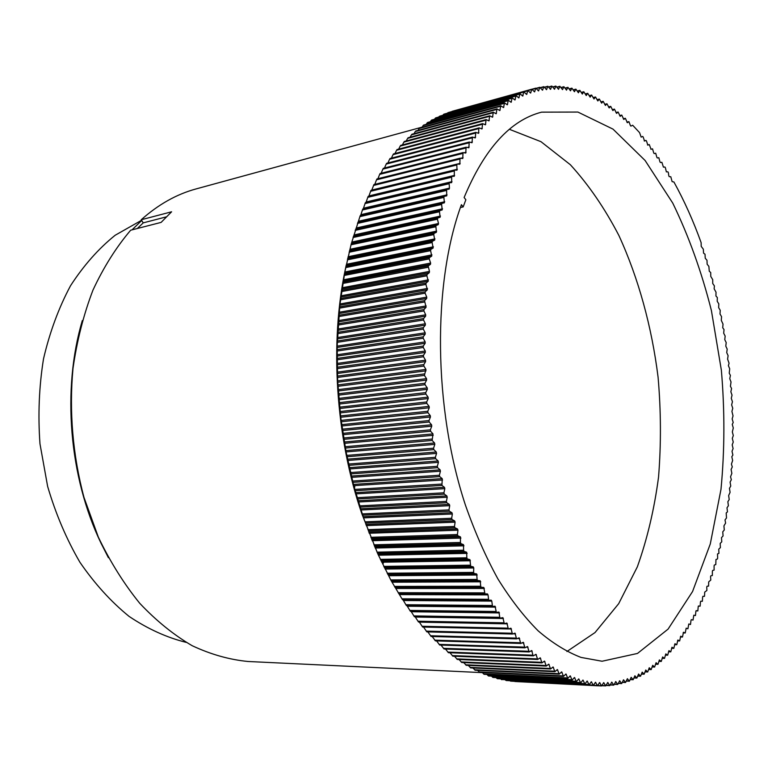 <?xml version="1.0" encoding="UTF-8"?>
<svg xmlns="http://www.w3.org/2000/svg" width="772" height="772" viewBox="0 0 772 772"><rect width="100%" height="100%" fill="white"/><g stroke="black" fill="none" stroke-linecap="round" stroke-linejoin="round"><path stroke-width="1.16" d="M460.392 207.533L463.171 206.925L461.415 204.676C432.474 283.295 433.275 407.732 465.429 505.129C474.934 532.197 485.762 556.805 497.921 578.942C510.649 599.41 524.053 616.703 538.132 630.821C552.385 643.028 566.687 651.896 581.027 657.416L602.073 661.237L637.498 653.44L668.079 629.122L692.561 591.535L710.288 543.942L720.98 489.38C724.705 450.53 724.831 410.81 721.366 370.232L711.408 310.566C701.623 271.812 688.74 235.991 672.75 203.094L645.102 160.489L613.026 129.136L577.89 112.056L541.606 112.152C510.417 120.152 484.584 148.6 464.117 197.507L465.863 199.765L463.171 206.925M354.309 489.216L354.888 485.588M141.556 220.29L115.182 235.248C98.517 248.661 83.637 265.491 70.532 285.737C58.759 307.738 49.755 332.105 43.512 358.855C39.063 386.54 37.886 414.873 39.98 443.861L47.623 486.37C55.681 513.824 66.45 539.126 79.912 562.257C94.666 583.7 111.052 601.745 129.078 616.394C147.693 628.881 166.733 637.547 186.216 642.391M346.136 265.5L345.595 268.058C329.451 342.517 335.55 437.444 361.923 513.988L377.913 554.093M523.609 92.37L522.75 96.075L519.932 93.701L518.852 97.919L516.014 95.66L514.982 99.993L512.135 97.841L511.141 102.29L508.294 100.254L507.329 104.818L504.483 102.898L503.566 107.578L500.71 105.764L499.841 110.56L496.985 108.871L496.164 113.783L493.308 112.21L492.536 117.228L489.68 115.781L488.956 120.905L486.109 119.583L485.434 124.813L482.596 123.616L481.979 128.953L479.151 127.872L478.833 128.577L478.592 133.324L475.774 132.369L475.272 137.918L472.474 137.088L472.02 142.743L469.241 142.038L468.845 147.78L466.085 147.211L465.757 153.049L463.017 152.605L462.746 158.54L460.044 158.221L459.832 164.243L457.149 164.06L456.812 164.967L457.005 170.158L454.361 170.101L454.274 176.286L451.668 176.354L451.649 182.617L449.072 182.81L449.468 188.136L449.121 189.15L446.621 189.468L446.708 195.885L444.228 196.329L443.871 197.41L444.402 202.804L441.951 203.383L441.603 204.483L442.221 209.916L439.789 210.621L439.461 211.75L440.165 217.202L437.743 218.042L437.435 219.2L438.515 223.504L438.226 224.662L435.823 225.636L436.412 232.285L434.028 233.395L433.767 234.611L434.723 240.073L432.368 241.318L432.117 242.553L433.169 248.024L430.834 249.395L430.602 250.659L431.741 256.111L429.435 257.616L429.222 258.9L430.641 263.069L430.448 264.342L428.17 265.983L429.464 271.406L429.29 272.699L427.041 274.475L426.887 275.797L428.277 281.182L426.057 283.083L425.922 284.424L427.398 289.789L425.218 291.816L425.102 293.177L426.771 297.143L426.665 298.494L424.523 300.646L426.076 307.295L423.973 309.572L423.905 310.962L425.69 314.812L425.623 316.182L423.577 318.585L423.529 319.984L425.362 323.767L425.324 325.157L423.317 327.675L423.297 329.094L425.189 332.8L425.169 334.189L423.22 336.833L423.21 338.252L425.16 341.89L425.169 343.289L423.259 346.049L423.278 347.477L425.275 351.028L425.314 352.437L423.452 355.313L423.5 356.741L425.546 360.206L425.604 361.624L423.799 364.606L423.867 366.044L425.961 369.421L424.388 375.375L426.53 378.647L426.627 380.065L424.938 383.269L425.054 384.707L427.244 387.891L427.36 389.31L425.729 392.61L425.864 394.058L428.103 397.136L428.248 398.555L426.675 401.951L426.829 403.389L429.107 406.362L429.271 407.78L427.765 411.273L427.949 412.711L430.255 415.577L430.448 416.996L429 420.576L429.203 422.004L431.548 424.764L431.76 426.173L430.38 429.83L430.612 431.258L432.986 433.903L432.156 440.465L434.559 442.993L434.819 444.382L433.575 448.204L433.835 449.613L436.276 452.016L436.556 453.405L435.369 457.304L435.669 458.693L438.129 460.98L438.428 462.351L437.319 466.317L437.627 467.697L440.117 469.858L440.426 471.209L439.384 475.243L439.722 476.613L442.231 478.64L441.951 485.434L444.469 487.335L444.826 488.657L443.929 492.806L444.305 494.138L446.843 495.913L447.22 497.226L446.39 501.414L446.776 502.736L449.333 504.377L449.729 505.67L448.976 509.906L449.381 511.209L451.948 512.714L452.363 513.988L451.668 518.263L452.102 519.546L454.669 520.917L455.104 522.162L454.486 526.485L454.93 527.739L457.516 528.974L457.96 530.2L457.42 534.552L457.883 535.778L460.459 536.887L460.45 542.465L460.932 543.671L463.509 544.636L463.596 550.204L464.088 551.391L466.664 552.221L466.828 557.789L467.34 558.938L469.916 559.642L470.688 566.31L473.255 566.87L473.776 567.97L473.593 572.399L474.133 573.499L476.691 573.924L477.106 579.425L477.656 580.486L480.203 580.785L480.705 586.247L481.265 587.289L483.793 587.444L484.951 593.88L487.47 593.909L488.039 594.884L488.695 600.269L491.224 600.162L491.793 601.108L492.507 606.445L495.045 606.213L496.377 612.408L498.934 612.032L499.764 617.272L500.314 618.15L502.881 617.648L504.309 623.66L506.876 623.033L508.343 628.958L510.919 628.196L512.434 634.024L515.011 633.127L516.564 638.849L519.141 637.826L520.733 643.452L523.3 642.294L524.931 647.814L527.498 646.531L529.167 651.944L531.715 650.526L532.941 655.187L533.423 655.833L535.961 654.289L537.698 659.481L540.217 657.812L541.983 662.897L544.492 661.102L546.287 666.062L548.776 664.152L550.6 668.996L553.07 666.96L554.914 671.698L557.365 669.536L559.227 674.149L561.649 671.881L563.541 676.368L565.934 673.985L567.845 678.356L570.218 675.857L572.139 680.103L574.474 677.498L576.423 681.618L578.73 678.906L580.689 682.902L582.957 680.084L584.925 683.963L587.164 681.039L589.142 684.793L591.342 681.763L593.34 685.401L595.501 682.274L597.499 685.777L599.622 682.564L601.62 685.951L603.714 682.631L605.721 685.893L607.767 682.487L609.774 685.632L611.771 682.139L613.788 685.16L615.747 681.579L617.754 684.474L619.675 680.808L621.682 683.587L623.554 679.842L625.552 682.506L627.385 678.684L629.383 681.222L631.168 677.324L633.156 679.746L634.893 675.78L636.881 678.086L638.569 674.043L640.548 676.233L642.188 672.122L644.157 674.197L645.749 670.028L647.708 671.987L649.252 667.751L651.192 669.604L652.697 665.31L654.627 667.047L656.075 662.694L657.985 664.325L659.384 659.915L661.286 661.44L662.637 656.982L664.518 658.4L665.821 653.894L667.683 655.206L668.938 650.642L670.781 651.857L671.987 647.245L673.811 648.355L674.96 643.713L676.774 644.716L677.874 640.027L679.659 640.943L680.711 636.215L682.477 637.025L683.481 632.258L685.227 632.982L686.173 628.176L687.891 628.804L688.798 623.979L690.496 624.509L690.998 620.331L691.345 619.646L693.015 620.09L693.816 615.197L695.466 615.554L695.871 611.347L696.209 610.642L697.84 610.913L698.206 606.696L698.535 605.972L700.136 606.155L700.455 601.928L700.783 601.185L702.356 601.292L702.626 597.065L702.954 596.302L704.498 596.322L704.73 592.095L706.891 590.474L706.756 587.029L707.056 586.247L708.571 586.102L708.696 581.876L710.79 580.033L710.568 576.626L710.848 575.816L712.344 575.516L712.363 571.29L712.633 570.46L714.11 570.083L714.081 565.876L714.341 565.036L715.798 564.583L715.962 559.526L717.4 558.996L717.651 558.127L717.516 553.939L718.935 553.341L718.761 549.153L720.392 547.609L720.17 543.44L721.772 541.809L721.502 537.65L723.065 535.942L722.756 531.802L724.29 530.007L723.924 525.896L725.603 523.088L725.024 519.923L726.5 517.973L726.191 512.975L727.485 511.875L726.992 507.831L728.392 505.728L727.851 501.703L729.222 499.532L728.643 495.537L730.09 492.324L729.453 488.367L730.756 486.032L730.08 482.104L731.345 479.702L730.553 476.778L731.856 473.342L731.094 469.472L732.29 466.944L731.431 464.097L732.647 460.508L731.808 456.725L732.889 455.055L732.02 451.292L733.101 448.58L732.194 444.855L733.246 442.076L732.3 438.39L733.303 435.562L732.329 431.915L733.284 428.006L732.261 424.417L733.207 422.467L732.155 418.906L733.043 415.905L731.924 411.389L732.763 408.311L731.634 404.856L732.445 401.729L731.277 398.323L732.039 395.139L730.852 391.78L731.576 388.548L730.428 386.251L731.026 381.966L729.762 378.705L730.409 375.375L729.222 373.175L729.714 368.794L728.392 365.648L729.067 363.236L727.591 359.125L728.102 355.66L726.722 352.621L727.195 349.118L725.786 346.136L726.211 342.585L724.773 339.661L725.159 336.071L723.682 333.205L724.03 329.576L722.717 327.762L723.017 324.105L721.309 320.37L721.559 316.665L720.006 313.992L720.218 310.257L718.645 307.642L718.809 303.869L717.207 301.321L717.323 297.519L715.933 296.004L716.02 292.183L714.129 288.796L714.409 285.901L712.739 283.536L712.73 279.657L710.771 276.424L710.703 272.506L709.265 271.242L708.879 266.369L707.142 264.236L706.988 260.27L705.232 258.215L705.019 254.229L703.562 253.168L703.311 249.163L701.198 246.345L701.13 242.669C693.324 220.908 684.243 200.681 673.908 181.989L672.113 181.623L670.791 176.74L669.276 176.691L668.832 175.948L668.34 172.581L667.886 171.828L666.371 171.867L665.387 167.756L664.924 167.022L663.409 167.128L661.903 162.313L660.398 162.506L659.925 161.802L658.834 157.71L657.329 157.99L656.847 157.295L655.708 153.223L654.202 153.58L653.72 152.904L652.533 148.842L651.028 149.285L649.31 144.586L647.804 145.107L646.521 141.073L646.029 140.436L644.524 141.044L643.192 137.04L642.7 136.422L641.165 137.126L639.573 132.639L632.673 125.238L630.888 126.116L630.406 125.566L628.919 121.638L627.366 122.719L625.359 118.29L623.805 119.467L621.759 115.076L620.206 116.36L618.111 112.017L616.567 113.397L614.435 109.113L612.891 110.589L610.72 106.362L609.176 107.945L606.966 103.766L605.431 105.455L603.173 101.335L601.649 103.13L599.361 99.067L597.837 100.968L595.511 96.973L593.996 98.98L591.632 95.043L590.126 97.166L587.733 93.296L586.237 95.525L583.806 91.733L582.329 94.068L579.859 90.343L578.392 92.794L575.902 89.147L574.445 91.714L571.917 88.133L570.479 90.816L567.922 87.323L566.503 90.121L563.917 86.705L562.518 89.62L559.903 86.29L558.523 89.32L555.879 86.068L554.528 89.224L551.855 86.059L550.533 89.33L547.831 86.261L546.528 89.648L543.816 86.667L542.542 90.17L539.802 87.294L538.557 90.913L535.797 88.133L534.581 91.878L531.802 89.195L530.615 93.055L527.826 90.469L526.668 94.454L523.87 91.974L443.07 115.009M443.35 114.623L443.987 114.372M527.566 90.845L447.393 113.194M447.49 113.069L448.127 112.847M510.678 680.904L509.887 680.721M506.307 680.315L505.274 679.9M501.916 679.524L584.925 683.963M501.761 679.717L500.652 678.858M497.332 678.684L496.02 677.604M493.057 677.276L491.388 676.118M488.608 675.818L486.756 674.419M484.14 674.149L482.114 672.499M479.673 672.248L477.492 670.357M475.195 670.125L472.86 667.992M470.727 667.78L468.247 665.396M466.259 665.203L463.654 662.569M546.074 665.966L461.733 662.492L459.07 659.529M541.78 662.801L457.294 659.452L454.515 656.248M537.495 659.404L452.865 656.19L449.979 652.755M533.24 655.756L448.455 652.697L445.473 649.03M528.994 651.886L444.064 648.982L441.005 645.074M524.777 647.766L439.712 645.035L436.576 640.905M520.589 643.414L435.418 640.837L432.185 636.514M516.439 638.82L431.123 636.456L427.833 631.901M426.858 631.872L423.538 627.067M422.66 627.047L419.302 622.02M504.222 623.651L418.53 621.991L415.114 616.76M500.246 618.14L414.429 616.741L410.993 611.289M496.328 612.399L410.395 611.279L406.931 605.615M406.41 605.605L492.507 606.445L406.429 605.605L402.945 599.738M402.521 599.728L488.695 600.269L402.53 599.728L391.095 580.602L378.01 554.296M464.088 551.391L377.556 553.283L377.923 554.122L466.664 552.221M377.556 553.283L363.525 517.877L353.74 485.665L346.088 451.938L340.703 417.256L337.644 380.876L337.171 346.126L339.825 305.258L344.823 271.995L351.202 244.048L360.235 215.6L444.199 196.339M360.63 215.513L362.763 209.019L446.554 189.487M363.245 208.903L365.388 202.621L449.024 182.829M365.976 202.486L368.138 196.406L451.601 176.373M368.813 196.242L370.985 190.385L454.283 170.13M371.747 190.201L373.938 184.566L457.063 164.098M459.707 159.1L376.524 179.808L374.787 184.354M376.524 179.808L376.987 178.94M462.689 153.454L379.66 174.366L377.933 178.699M379.66 174.366L380.123 173.517M465.757 148.031L382.883 169.116L381.165 173.256M382.883 169.116L383.346 168.306M468.913 142.83L386.183 164.089L384.495 168.006M386.183 164.089L386.666 163.297L469.096 142.125M472.146 137.85L389.57 159.264L387.92 162.969M389.57 159.264L390.063 158.501L472.319 137.184M475.455 133.093L393.035 154.661L391.423 158.144M393.035 154.661L393.527 153.917L475.61 132.475M478.833 128.577L396.576 150.27L395.003 153.531M396.576 150.27L397.069 149.546L478.978 127.998M482.288 124.282L400.185 146.091L398.67 149.131M400.185 146.091L400.687 145.397L482.423 123.752M485.8 120.22L403.862 142.135L402.405 144.943M403.862 142.135L404.364 141.469L485.916 119.728M489.371 116.389L407.597 138.391L406.217 140.967M407.597 138.391L408.185 137.831M492.999 112.799L411.399 134.878L410.086 137.213M411.399 134.878L411.987 134.347M496.686 109.431L415.24 131.578L414.024 133.681M415.24 131.578L415.838 131.086M500.41 106.304L419.138 128.499L418.028 130.362M419.138 128.499L419.746 128.036M504.193 103.4L423.085 125.633L422.081 127.264M423.085 125.633L423.693 125.218M508.005 100.736L427.07 122.999L426.183 124.379M427.07 122.999L427.688 122.613M511.855 98.305L431.094 120.577L430.342 121.706M431.094 120.577L431.712 120.22M515.744 96.095L435.147 118.377L434.539 119.255M435.147 118.377L435.775 118.058M519.662 94.116L439.239 116.389L438.785 117.026M519.932 93.701L439.866 116.109M704.498 596.322L702.896 596.322L704.498 596.322M655.708 153.223L654.145 153.58L655.708 153.223M652.533 148.842L650.844 149.228L652.533 148.842M649.31 144.586L647.544 144.991L649.31 144.586M646.029 140.436L644.205 140.871L646.029 140.436M446.621 189.468L362.743 209.029M444.228 196.329L360.225 215.61M566.909 651.5L595.029 632.558L618.69 603.675L637.334 566.86C647.235 539.107 654.309 509.173 658.545 477.077C661.179 444.267 661.025 410.974 658.082 377.199C651.78 326.759 638.483 278.181 618.883 235.479C604.737 208.247 588.553 184.662 570.354 164.725L540.979 141.681L509.414 129.31M137.348 228.493L143.235 222.867L166.347 216.864M143.235 222.867L141.208 219.759L171.606 211.789L161.116 222.394L130.671 230.21C116.176 247.281 103.602 267.247 92.958 290.127C83.656 314.426 76.997 340.539 72.993 368.485C69.017 411.177 72.79 455.557 83.994 497.429L98.353 537.158C110.242 561.91 124.041 583.96 139.761 603.318C156.311 620.842 173.787 634.98 192.209 645.72C210.862 654.444 229.506 659.703 248.15 661.498L482.249 672.634M422.168 127.11L196.107 188.918C176.653 194.177 158.356 204.464 141.208 219.759M141.691 220.493L132.031 229.863M382.796 564.168L383.713 562.19M82.305 320.592C61.885 389.406 69.113 476.98 100.978 543.112L108.427 557.741M654.463 666.969L652.079 666.873M657.841 664.258L655.496 664.171M661.141 661.382L658.854 661.295M664.393 658.352L662.135 658.265M667.568 655.158L665.348 655.081M670.675 651.819L668.494 651.742L670.781 651.857M673.715 648.326L671.563 648.258M676.677 644.688L674.564 644.63M679.572 640.914L677.488 640.866M682.4 637.006L680.344 636.958M685.16 632.963L683.123 632.924L685.227 632.982M697.811 610.903L695.958 610.884L697.84 610.913M700.117 606.145L698.322 606.136L700.136 606.155M628.852 121.667L626.883 122.159M625.291 118.319L623.293 118.82M621.682 115.124L619.655 115.626M618.025 112.065L615.979 112.587L618.111 112.017M614.338 109.17L612.264 109.701M610.613 106.42L608.5 106.97M606.85 103.834L604.708 104.394M603.057 101.412L600.877 101.981M599.236 99.154L597.017 99.742M595.376 97.069L593.118 97.668M591.497 95.159L589.19 95.767M587.588 93.422L585.234 94.049M583.651 91.868L581.248 92.505M579.704 90.488L577.244 91.154M575.729 89.311L573.22 89.986M571.743 88.317L569.167 89.012M567.738 87.516L565.104 88.23M563.724 86.908L561.022 87.651M559.7 86.503L556.921 87.275M555.676 86.31L552.82 87.091M554.74 88.983L554.238 89.118M551.642 86.319L548.699 87.13M550.745 89.069L550.224 89.214M547.618 86.532L544.578 87.371M546.75 89.369L546.209 89.523M543.584 86.956L540.458 87.825M542.764 89.88L542.205 90.034M539.56 87.603L536.328 88.5M538.788 90.604L538.209 90.768M535.556 88.462L532.197 89.398M534.822 91.54L534.214 91.714M530.866 92.698L530.239 92.872M531.551 89.542L528.048 90.517M526.929 94.078L526.272 94.261M523.011 95.68L522.335 95.863M519.122 97.504L518.408 97.697M515.252 99.549L514.509 99.752M511.421 101.827L510.639 102.039M507.619 104.326L506.799 104.548M503.855 107.057L502.997 107.298M500.14 110.02L499.233 110.271M496.464 113.214L495.499 113.474M492.835 116.64L491.812 116.91M489.265 120.287L488.174 120.577M485.752 124.167L484.584 124.485M482.297 128.277L481.033 128.615M478.91 132.62L477.54 132.977M475.591 137.184L474.085 137.58M472.348 141.98L470.688 142.405M465.96 147.288L383.385 168.325M469.183 146.998L467.33 147.462M462.901 152.673L380.152 173.536M466.095 152.229L464.001 152.76M459.938 158.27L377.006 178.959M463.084 157.691L460.681 158.289M460.17 163.355L457.342 164.05M457.352 169.242L371.805 190.066M456.812 164.967L373.494 185.463M454.621 175.34L368.929 195.924M454.023 171.046L370.55 191.311M451.996 181.642L366.16 201.975M451.321 177.328L367.713 197.362M449.468 188.136L363.496 208.218M448.735 183.823L364.982 203.596M447.056 194.843L360.939 214.645M446.245 190.52L362.358 210.023M441.951 203.383L357.822 222.365M444.402 202.804L358.131 222.278M444.74 201.733L358.498 221.246M443.871 197.41L359.848 216.633M439.789 210.621L355.525 229.303M442.221 209.916L355.815 229.072M442.549 208.807L356.162 228.02M441.603 204.483L357.455 223.426M437.743 218.042L353.354 236.406M440.165 217.202L353.634 236.049M440.474 216.064L353.962 234.958M439.461 211.75L355.178 230.384M435.823 225.636L351.308 243.672M438.226 224.662L351.569 243.18M438.515 223.504L351.878 242.07M437.435 219.2L353.036 237.515M434.028 233.395L349.398 251.093M436.412 232.285L349.629 250.466M436.682 231.098L349.919 249.327M435.533 226.823L351.009 244.801M432.368 241.318L347.612 258.659M434.723 240.073L347.815 257.896M434.974 238.866L348.085 256.748M433.767 234.611L349.108 252.251M430.834 249.395L345.962 266.369M433.169 248.024L346.184 265.288M433.401 246.789L346.387 264.304M432.117 242.553L347.352 259.846M429.435 257.616L344.447 274.224M431.741 256.111L344.601 273.192M431.953 254.857L344.823 271.995M430.602 250.659L345.721 267.575M428.17 265.983L343.077 282.195M430.448 264.342L343.193 281.027M430.641 263.069L343.405 279.821M429.222 258.9L344.235 275.44M427.041 274.475L341.851 290.291M429.29 272.699L341.928 288.998M429.464 271.406L342.112 287.763M427.987 267.286L342.884 283.44M426.057 283.083L340.761 298.503M428.277 281.182L340.809 297.075M428.421 279.869L340.973 295.821M426.887 275.797L341.668 291.555M425.218 291.816L339.825 306.812M427.398 289.789L339.825 305.258M427.524 288.458L339.969 303.985M425.922 284.424L340.606 299.777M424.523 300.646L339.033 315.227M426.665 298.494L338.995 313.538M426.771 297.143L339.111 312.255M425.102 293.177L339.69 308.105M423.973 309.572L338.387 323.719M426.076 307.295L338.31 321.905M426.154 305.934L338.406 320.612M424.436 302.016L338.927 316.53M423.577 318.585L337.895 332.298M425.623 316.182L337.769 330.348M425.69 314.812L337.846 329.046M423.905 310.962L338.3 325.041M423.317 327.675L337.557 340.944M425.324 325.157L337.383 338.869M425.362 323.767L337.432 337.557M423.529 319.984L337.837 333.629M423.22 336.833L337.374 349.648M425.169 334.189L337.142 347.448M425.189 332.8L337.171 346.126M423.297 329.094L337.518 342.285M423.259 346.049L337.335 358.411M425.169 343.289L337.055 356.085M425.16 341.89L337.065 354.753M423.21 338.252L337.354 350.999M423.452 355.313L337.451 367.202M425.314 352.437L337.123 364.77M425.275 351.028L337.103 363.429M423.278 347.477L337.345 359.762M423.799 364.606L337.731 376.041M425.604 361.624L337.345 373.484M425.546 360.206L337.296 372.143M423.5 356.741L337.489 368.572M424.291 373.928L338.155 384.89M426.038 370.84L337.711 382.227M425.961 369.421L337.644 380.876M423.867 366.044L337.789 377.402M424.938 383.269L338.734 393.759M426.627 380.065L338.233 390.979M426.53 378.647L338.146 389.638M424.388 375.375L338.233 386.261M425.729 392.61L339.477 402.627M427.36 389.31L338.908 399.751M427.244 387.891L338.792 398.4M425.054 384.707L338.84 395.129M426.675 401.951L340.365 411.495M428.248 398.555L339.728 408.504M428.103 397.136L339.593 407.162M425.864 394.058L339.603 403.997M427.765 411.273L341.398 420.344M429.271 407.78L340.703 417.256M429.107 406.362L340.548 415.915M426.829 403.389L340.51 412.866M429 420.576L342.594 429.164M430.448 416.996L341.832 425.98M430.255 415.577L341.649 424.639M427.949 412.711L341.571 421.705M430.38 429.83L343.926 437.956M431.76 426.173L343.106 434.675M431.548 424.764L342.893 433.343M429.203 422.004L342.787 430.525M431.905 439.046L345.412 446.698M433.217 435.302L344.524 443.331M432.986 433.903L344.293 441.999M430.612 431.258L344.148 439.307M433.575 448.204L347.043 455.383M434.819 444.382L346.088 451.938M434.559 442.993L345.837 450.616M432.156 440.465L345.663 448.04M435.369 457.304L348.828 464.011M436.556 453.405L347.786 460.479M436.276 452.016L347.516 459.166M433.835 449.613L347.313 456.715M437.319 466.317L350.739 472.56M438.428 462.351L349.639 468.951M438.129 460.98L349.34 467.658M435.669 458.693L349.108 465.333M439.384 475.243L352.794 481.033M440.426 471.209L351.617 477.357M440.117 469.858L351.308 476.063M437.627 467.697L351.048 473.873M441.594 484.073L354.985 489.409M442.568 479.991L353.74 485.665M442.231 478.64L353.402 484.391M439.722 476.613L353.122 482.326M443.929 492.806L357.311 497.689M444.826 488.657L355.998 493.877M444.469 487.335L355.641 492.623M441.951 485.434L355.342 490.693M446.39 501.414L359.771 505.863M447.22 497.226L358.382 501.993M446.843 495.913L358.005 500.748M444.305 494.138L357.687 498.953M448.976 509.906L362.358 513.911M449.729 505.67L360.891 509.993M449.333 504.377L360.495 508.767M446.776 502.736L360.157 507.107M451.668 518.263L365.06 521.843M452.363 513.988L363.525 517.877M451.948 512.714L363.11 516.671M449.381 511.209L362.763 515.146M454.486 526.485L367.887 529.64M455.104 522.162L366.275 525.626M454.669 520.917L365.841 524.439M452.102 519.546L365.494 523.059M457.42 534.552L370.83 537.302M457.96 530.2L369.151 533.249M457.516 528.974L368.698 532.082M454.93 527.739L368.34 530.837M460.45 542.465L373.889 544.81M460.923 538.084L372.133 540.718M460.459 536.887L371.67 539.58M457.883 535.778L371.303 538.47M463.596 550.204L377.054 552.163M463.991 545.814L375.231 548.043M463.509 544.636L374.738 546.933M460.932 543.671L374.372 545.958M466.828 557.789L380.335 559.362M467.156 553.379L378.425 555.213M470.167 565.181L383.703 566.387M470.418 560.761L381.725 562.219M469.916 559.642L381.214 561.157M467.34 558.938L380.847 560.453M473.593 572.399L387.177 573.239M473.776 567.97L385.122 569.061M473.255 566.87L384.591 568.018M470.688 566.31L384.234 567.459M477.106 579.425L390.738 579.917M477.221 574.995L388.615 575.719M476.691 573.924L388.075 574.706M474.133 573.499L387.718 574.281M480.705 586.247L394.386 586.402M480.753 581.818L392.195 582.204M480.203 580.785L391.636 581.219M477.656 580.486L391.298 580.93M484.372 592.877L398.12 592.703M484.353 588.457L395.862 588.496M483.793 587.444L395.293 587.54M481.265 587.289L394.955 587.386M488.126 599.294L401.932 598.811M488.039 594.884L399.606 594.604M487.47 593.909L399.027 593.678M484.951 593.88L398.709 593.658M491.938 605.499L405.821 604.717M491.793 601.108L403.428 600.519M495.827 611.492L409.778 610.411M495.605 607.12L407.317 606.232M499.764 617.272L413.802 615.911M499.484 612.92L411.283 611.742M503.769 622.821L417.893 621.199M503.421 618.497L415.297 617.05M507.812 628.138L422.033 626.266M507.407 623.853L419.379 622.135M511.913 633.233L426.221 631.12M511.44 628.977L508.536 628.919M508.246 628.939L422.68 627.028M516.053 638.097L430.467 635.761M515.522 633.88L513.042 633.822M512.318 633.995L426.877 631.853M520.231 642.729L434.752 640.171M519.643 638.55L517.481 638.492M524.439 647.119L439.075 644.369M523.802 642.989L521.882 642.931M528.675 651.269L443.427 648.335M527.98 647.197L526.263 647.139M532.941 655.187L447.818 652.079M532.197 651.172L530.634 651.114M537.225 658.873L452.228 655.592M536.424 654.907L535.006 654.849M541.529 662.308L456.657 658.883M540.68 658.4L539.367 658.352M545.843 665.503L461.106 661.951M544.945 661.662L543.729 661.614M550.166 668.465L465.564 664.788M549.22 664.682L548.081 664.634M554.489 671.186L470.032 667.394M553.495 667.471L552.434 667.423M558.812 673.667L474.51 669.778M557.78 670.028L556.786 669.98M563.135 675.915L478.978 671.939M562.055 672.344L561.119 672.296M567.459 677.922L483.455 673.869M566.33 674.419L565.442 674.381M571.762 679.688L487.914 675.577M570.604 676.272L569.755 676.233M576.047 681.232L492.372 677.063M574.851 677.884L574.05 677.845M580.322 682.535L496.811 678.327M579.087 679.273L578.324 679.235M584.578 683.616L501.231 679.379M583.314 680.431L582.58 680.393M588.804 684.465L505.631 680.209M587.511 681.367L586.807 681.329M593.002 685.092L510.002 680.827M591.68 682.072L591.005 682.043M597.181 685.497L593.543 685.304M595.82 682.564L595.173 682.525M601.32 685.681L597.837 685.497M599.931 682.834L599.304 682.795M605.422 685.642L602.063 685.468M604.013 682.882L603.405 682.853M609.484 685.401L606.242 685.227M608.047 682.728L607.467 682.699M613.508 684.938L610.362 684.783M612.051 682.351L611.492 682.323M617.494 684.272L614.444 684.117M616.008 681.782L615.477 681.753M621.421 683.403L618.468 683.259M619.926 681L619.414 680.972M625.31 682.332L622.435 682.187M623.795 680.016L623.303 679.997M629.151 681.068L626.353 680.933M632.934 679.601L630.213 679.476M636.668 677.951L634.005 677.826M640.345 676.108L637.749 675.992M643.964 674.091L641.426 673.975M647.525 671.891L645.045 671.785M651.028 669.517L648.596 669.411M654.627 667.047L652.06 666.95M657.985 664.325L655.486 664.229M661.286 661.44L658.844 661.353M664.518 658.4L662.125 658.313M667.683 655.206L665.339 655.119M673.811 648.355L671.563 648.287M676.774 644.716L674.564 644.659M679.659 640.943L677.488 640.885M682.477 637.025L680.344 636.977M628.919 121.638L626.874 122.14M625.359 118.29L623.284 118.801M621.759 115.076L619.646 115.607M614.435 109.113L612.244 109.672M610.72 106.362L608.49 106.932M606.966 103.766L604.688 104.355M603.173 101.335L600.857 101.933M599.361 99.067L596.988 99.684M595.511 96.973L593.089 97.61M591.632 95.043L589.161 95.699M587.733 93.296L585.195 93.972M583.806 91.733L581.21 92.428M579.859 90.343L577.195 91.067M575.902 89.147L573.162 89.89M571.917 88.133L569.109 88.905M567.922 87.323L565.027 88.114M563.917 86.705L560.935 87.525M559.903 86.29L556.834 87.13M555.879 86.068L552.713 86.946M551.855 86.059L548.583 86.966M547.831 86.261L544.453 87.197M543.816 86.667L540.303 87.641M539.802 87.294L536.164 88.307M535.797 88.133L531.956 89.205M523.87 91.974L443.813 114.188M516.014 95.66L435.611 117.904M512.135 97.841L431.548 120.085M508.294 100.254L427.524 122.487M504.483 102.898L423.538 125.103M500.71 105.764L419.592 127.94M496.985 108.871L415.693 130.999M493.308 112.21L411.843 134.27M489.68 115.781L408.05 137.763M486.109 119.583L404.306 141.479M482.596 123.616L400.629 145.416M479.151 127.872L397.02 149.565M475.774 132.369L393.479 153.927M472.474 137.088L390.005 158.511M469.241 142.038L386.618 163.307M466.085 147.211L383.298 168.315M463.017 152.605L380.075 173.526M460.044 158.221L376.939 178.95M457.149 164.06L373.899 184.576M454.361 170.101L370.956 190.394M451.668 176.354L368.109 196.416M449.072 182.81L365.368 202.631M496.377 612.408L410.366 611.279M500.314 618.15L414.4 616.751M504.309 623.66L418.482 622M508.343 628.958L422.622 627.047M512.434 634.024L426.82 631.872M516.564 638.849L431.056 636.485M520.733 643.452L435.34 640.866M524.931 647.814L439.664 645.035M529.167 651.944L444.016 648.972M533.423 655.833L448.397 652.697M537.698 659.481L452.807 656.181M541.983 662.897L457.236 659.452M546.287 666.062L461.685 662.492M550.6 668.996L466.143 665.3M554.914 671.698L470.611 667.886M559.227 674.149L475.079 670.25M563.541 676.368L479.547 672.383M567.845 678.356L484.015 674.294M572.139 680.103L488.473 675.982M576.423 681.618L492.922 677.44M580.689 682.902L497.361 678.694M589.142 684.793L506.171 680.528M593.34 685.401L510.543 681.126M597.499 685.777L514.885 681.512M601.62 685.951L597.644 685.739M605.721 685.893L601.948 685.7M609.774 685.632L606.136 685.439M613.788 685.16L610.276 684.976M617.754 684.474L614.358 684.301M621.682 683.587L618.401 683.423M625.552 682.506L622.377 682.351M629.383 681.222L626.295 681.068M633.156 679.746L630.164 679.601M636.881 678.086L633.966 677.951M640.548 676.233L637.711 676.108M644.157 674.197L641.397 674.081M647.708 671.987L645.016 671.872M651.192 669.604L648.577 669.498M531.802 89.195L452.102 111.332M527.826 90.469L447.943 112.654"/></g></svg>
